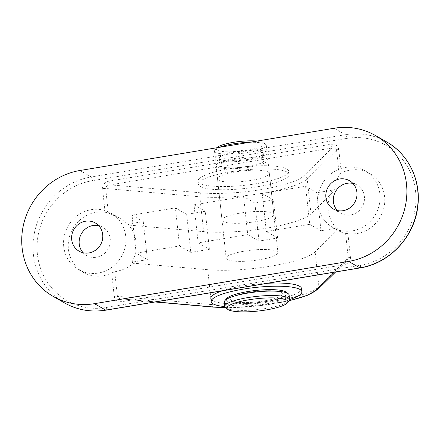 <?xml version="1.0" encoding="UTF-8"?>
<svg xmlns="http://www.w3.org/2000/svg" width="440" height="440" viewBox="0 0 440 440"><rect width="100%" height="100%" fill="white"/><g stroke="black" fill="none" stroke-linecap="round" stroke-linejoin="round"><path stroke-width="0.33" stroke-dasharray="2.2 1.65" d="M133.645 263.192L131.912 262.202L147.411 259.622L143.281 221.573L127.782 224.147L129.508 225.137L119.878 218.251L108.35 213.021L105.094 212.229A32.571 30.723 -60.2 0 0 68.42 249.222A32.571 30.723 -60.2 0 0 83.232 272.338A32.571 30.723 -60.2 0 0 111.689 272.932L114.736 271.783C122.568 270.254 128.871 267.394 133.645 263.192L207.746 269.709A65.142 13.2 173.8 0 0 315.123 251.862L338.228 229.185L341.688 232.54L347.919 233.668A32.571 30.723 -60.2 0 0 382.74 211.745A32.571 30.723 -60.2 0 0 369.782 173.558A32.571 30.723 -60.2 0 0 341.325 172.964L339.218 174.653C336.941 179.361 335.236 184.855 334.092 191.136L332.365 190.146L316.866 192.72L321.002 230.775L336.495 228.195L338.228 229.185M339.218 174.653L336.55 150.128C336.1 148.264 334.653 147.548 332.206 147.966L110.286 184.85C107.311 185.334 105.776 186.544 105.688 188.496L108.35 213.021M330.918 144.26A3.256 0.858 80.6 0 0 332.206 147.966L303.705 175.94A3.256 3.091 -134.5 0 1 307.202 178.937A65.142 13.2 -6.2 0 1 199.821 196.779L105.688 188.496A3.256 0.66 -6.2 0 0 102.537 188.672C102.547 184.756 104.704 182.248 109.005 181.143L330.918 144.26C335.302 143.924 337.915 145.64 338.767 149.413L341.325 172.964M129.508 225.137L203.61 231.66L199.821 196.779A3.256 2.233 -85 0 1 201.691 192.896L110.286 184.85A3.256 0.858 -99.4 0 1 109.005 181.143M200.382 186.522A45.601 9.24 173.8 0 0 250.91 187.748A45.601 9.24 173.8 0 0 289.113 174.389A45.601 9.24 173.8 0 0 242.781 170.126A45.601 9.24 173.8 0 0 198.446 184.234A45.601 9.24 173.8 0 0 200.382 186.522M114.736 271.783L117.398 296.307C117.706 297.809 119.004 298.711 121.292 299.007L344.603 262.119L347.083 260.739L348.266 257.934L345.598 233.415M334.334 272.195L344.603 262.119A3.256 0.858 80.6 0 0 344.416 262.075A3.256 0.858 80.6 0 0 344.009 264.754L122.095 301.637A3.256 0.858 -99.4 0 1 122.496 298.958A3.256 0.858 -99.4 0 1 122.502 298.958A3.256 0.858 -99.4 0 1 122.689 299.002L155.617 301.901M155.111 301.983L122.502 298.964M301.51 288.536A45.601 9.24 -6.2 0 1 263.318 301.895A45.601 9.24 -6.2 0 1 212.784 300.674A45.601 9.24 -6.2 0 1 210.848 298.386M222.277 290.824A45.601 9.24 -6.2 0 1 267.68 283.272M337.381 210.546A16.286 15.362 -60.2 0 0 340.808 213.268A16.286 15.362 -60.2 0 0 357.291 212.223A16.286 15.362 -60.2 0 0 364.403 196.559A16.286 15.362 -60.2 0 0 356.994 185.004A16.286 15.362 -60.2 0 0 352.913 183.425M83.204 252.791A16.286 15.362 -60.2 0 0 86.63 255.514A16.286 15.362 -60.2 0 0 103.109 254.469A16.286 15.362 -60.2 0 0 110.22 238.805A16.286 15.362 -60.2 0 0 102.817 227.249A16.286 15.362 -60.2 0 0 98.731 225.671M63.723 246.532A32.571 30.723 -60.2 0 0 78.54 269.649A32.571 30.723 -60.2 0 0 121.385 256.647A32.571 30.723 -60.2 0 0 110.908 213.114A32.571 30.723 -60.2 0 0 77.946 215.204A32.571 30.723 -60.2 0 0 63.723 246.532M317.906 204.287A32.571 30.723 -60.2 0 0 332.717 227.403A32.571 30.723 -60.2 0 0 375.562 214.401A32.571 30.723 -60.2 0 0 365.084 170.874A32.571 30.723 -60.2 0 0 336.633 170.28A32.571 30.723 -60.2 0 0 317.906 204.287M203.61 231.66A65.142 13.2 173.8 0 0 310.992 213.813L334.092 191.136M247.737 234.625L198.143 242.869L194.007 204.82L243.606 196.576L247.737 234.625L259.006 241.076L277.602 237.985L266.338 231.534L262.202 193.485L305.602 186.274L309.733 224.323L266.338 231.534M136.147 253.171L132.011 215.122L175.412 207.911L179.542 245.96L136.147 253.171L147.411 259.622M179.542 245.96L190.812 252.412L209.407 249.321L198.143 242.869M309.733 224.323L321.002 230.775M227.249 259.534A26.059 5.28 173.8 0 0 256.124 260.233A26.059 5.28 173.8 0 0 277.948 252.599A26.059 5.28 173.8 0 0 251.477 250.162A26.059 5.28 173.8 0 0 226.138 258.225A26.059 5.28 173.8 0 0 227.249 259.534M316.866 192.72L305.602 186.274M336.495 228.195A32.571 30.723 119.8 0 1 332.365 190.146M277.602 237.985L273.471 199.936L254.87 203.027L259.006 241.076M262.202 193.485L273.471 199.936M254.87 203.027L243.606 196.576M209.407 249.321L205.277 211.272L186.676 214.363L190.812 252.412M186.676 214.363L175.412 207.911M194.007 204.82L205.277 211.272M127.782 224.147A32.571 30.723 119.8 0 1 131.912 262.202M132.011 215.122L143.281 221.573M223.113 221.485A26.059 5.28 -6.2 0 1 222.007 220.176A26.059 5.28 -6.2 0 1 247.341 212.113A26.059 5.28 -6.2 0 1 273.818 214.549A26.059 5.28 -6.2 0 1 251.988 222.184A26.059 5.28 -6.2 0 1 223.113 221.485M200.035 183.354A45.601 9.24 -6.2 0 1 198.099 181.066A45.601 9.24 -6.2 0 1 242.44 166.953A45.601 9.24 -6.2 0 1 288.767 171.215A45.601 9.24 -6.2 0 1 250.569 184.575A45.601 9.24 -6.2 0 1 200.035 183.354M218.636 180.263A26.059 5.28 -6.2 0 1 217.531 178.954A26.059 5.28 -6.2 0 1 242.864 170.891A26.059 5.28 -6.2 0 1 269.335 173.327A26.059 5.28 -6.2 0 1 247.511 180.961A26.059 5.28 -6.2 0 1 218.636 180.263M289.597 299.547A45.601 9.24 -6.2 0 1 224.846 306.581M231.726 300.757A26.059 5.28 -6.2 0 1 230.621 299.448A26.059 5.28 -6.2 0 1 255.954 291.385A26.059 5.28 -6.2 0 1 282.425 293.821A26.059 5.28 -6.2 0 1 260.601 301.455A26.059 5.28 -6.2 0 1 231.726 300.757M226.606 298.59A30.619 6.204 173.8 0 0 257.191 302.803A30.619 6.204 173.8 0 0 286.165 292.122M289.108 295.02A32.571 6.6 -6.2 0 1 257.444 305.096A32.571 6.6 -6.2 0 1 224.351 302.055M225.681 307.775A32.571 6.6 173.8 0 0 257.923 309.534A32.571 6.6 173.8 0 0 289.041 300.889M281.32 292.512A26.059 5.28 173.8 0 0 252.445 291.814A26.059 5.28 173.8 0 0 230.621 299.448A26.059 5.28 173.8 0 0 257.092 301.884A26.059 5.28 173.8 0 0 282.425 293.821A26.059 5.28 173.8 0 0 281.32 292.512M216.744 147.763A24.101 4.884 173.8 0 0 216.645 147.879A24.101 4.884 173.8 0 0 240.724 151.19A24.101 4.884 173.8 0 0 263.527 142.786A24.101 4.884 173.8 0 0 263.131 142.522A24.101 4.884 173.8 0 0 256.96 141.081M249.513 142.318A26.059 5.28 -6.2 0 1 265.199 144.117A26.059 5.28 -6.2 0 1 265.628 144.397A26.059 5.28 -6.2 0 1 266.305 145.426A26.059 5.28 -6.2 0 1 240.972 153.489A26.059 5.28 -6.2 0 1 214.5 151.052A26.059 5.28 -6.2 0 1 214.94 149.903A26.059 5.28 -6.2 0 1 219.362 147.329M266.03 151.729A26.059 5.28 173.8 0 0 237.149 151.03A26.059 5.28 173.8 0 0 215.325 158.664A26.059 5.28 173.8 0 0 241.797 161.095A26.059 5.28 173.8 0 0 267.135 153.032A26.059 5.28 173.8 0 0 266.03 151.729M262.306 152.345A22.149 4.488 173.8 0 0 237.76 151.751A22.149 4.488 173.8 0 0 219.208 158.24A22.149 4.488 173.8 0 0 241.714 160.309A22.149 4.488 173.8 0 0 263.247 153.456A22.149 4.488 173.8 0 0 262.306 152.345M263.065 159.319A22.149 4.488 173.8 0 0 238.519 158.725A22.149 4.488 173.8 0 0 219.967 165.215A22.149 4.488 173.8 0 0 242.473 167.288A22.149 4.488 173.8 0 0 264.006 160.43A22.149 4.488 173.8 0 0 263.065 159.319M266.783 158.703A26.059 5.28 173.8 0 0 237.908 158.004A26.059 5.28 173.8 0 0 216.084 165.638A26.059 5.28 173.8 0 0 242.556 168.075A26.059 5.28 173.8 0 0 267.889 160.012A26.059 5.28 173.8 0 0 266.783 158.703M64.493 302.891A68.398 64.515 119.8 0 1 34.524 232.315A68.398 64.515 119.8 0 1 91.245 176.946A3.256 0.858 -99.4 0 1 92.526 180.653A65.142 61.441 -60.2 0 0 37.422 254.375A65.142 61.441 -60.2 0 0 106.304 307.489A3.256 0.858 -99.4 0 1 105.903 310.161M106.304 307.489L360.486 265.243A3.256 0.858 -99.4 0 1 360.08 267.916M360.486 265.243A65.142 61.441 -60.2 0 0 415.591 191.521A65.142 61.441 -60.2 0 0 346.709 138.408A3.256 0.858 80.6 0 0 345.422 134.701A68.398 64.515 119.8 0 1 386.645 141.928M79.976 170.495L91.245 176.946L345.422 134.701L334.158 128.249M346.709 138.408L92.526 180.653M105.094 212.229L102.537 188.672M122.095 301.637C117.711 301.972 115.099 300.256 114.246 296.483L111.689 272.932M347.919 233.668L350.477 257.219C350.466 261.135 348.31 263.648 344.009 264.754M310.992 213.813L307.202 178.937L336.55 150.128A3.256 0.66 -6.2 0 1 338.767 149.413M201.691 192.896A61.886 12.54 173.8 0 0 303.705 175.94M350.477 257.219A3.256 0.66 173.8 0 0 348.266 257.934L318.912 286.743A3.256 3.091 -134.5 0 1 318.038 289.245M213.461 307.12A3.256 2.233 -85 0 1 211.536 304.59L117.398 296.307A3.256 0.66 173.8 0 0 114.246 296.483M289.218 300.663A61.886 12.54 -6.2 0 1 225.462 307.588M207.746 269.709L211.536 304.59A65.142 13.2 173.8 0 0 318.912 286.743L315.123 251.862M347.072 260.75L344.416 262.081L122.496 298.958M289.13 300.773L257.543 305.998L225.566 307.681M335.632 271.981L347.083 260.739M333.3 208.967L340.808 213.268M349.481 180.703L356.994 185.004M79.118 251.213L86.63 255.514M95.304 222.948L102.812 227.249M332.717 227.403L341.688 232.54M365.084 170.874L369.782 173.558M78.54 269.649L83.232 272.338M110.908 213.114L119.878 218.251M198.099 181.066L198.446 184.234M288.767 171.215L289.113 174.389M217.531 178.954L222.007 220.176M269.335 173.327L273.818 214.549M216.084 165.638L226.138 258.225M267.889 160.012L277.948 252.599M216.645 147.879L214.94 149.903M263.527 142.786L265.628 144.397M214.5 151.052L215.325 158.664M266.305 145.426L267.135 153.032M219.208 158.24L219.967 165.215M263.247 153.456L264.006 160.43"/><path stroke-width="0.66" d="M334.158 128.249L79.976 170.495A68.398 64.515 -60.2 0 0 23.26 225.863A68.398 64.515 -60.2 0 0 53.224 296.439A68.398 64.515 -60.2 0 0 94.446 303.672L348.623 261.426A68.398 64.515 -60.2 0 0 405.345 206.052A68.398 64.515 -60.2 0 0 375.375 135.482A68.398 64.515 -60.2 0 0 334.158 128.249M224.846 306.581A45.601 9.24 -6.2 0 1 213.125 303.848A45.601 9.24 -6.2 0 1 211.189 301.56L210.848 298.386A45.601 9.24 -6.2 0 1 222.277 290.824M267.68 283.272A45.601 9.24 -6.2 0 1 301.51 288.536L301.857 291.709A45.601 9.24 -6.2 0 1 289.597 299.547M356.889 192.258A16.286 15.362 119.8 0 1 349.778 207.928A16.286 15.362 119.8 0 1 333.3 208.967A16.286 15.362 119.8 0 1 328.059 187.204A16.286 15.362 119.8 0 1 349.481 180.703A16.286 15.362 119.8 0 1 356.889 192.258M352.913 183.425A16.286 15.362 -60.2 0 0 333.405 201.713A16.286 15.362 -60.2 0 0 337.381 210.546M102.713 234.504A16.286 15.362 119.8 0 1 95.601 250.168A16.286 15.362 119.8 0 1 79.118 251.213A16.286 15.362 119.8 0 1 73.882 229.449A16.286 15.362 119.8 0 1 95.304 222.948A16.286 15.362 119.8 0 1 102.713 234.504M98.731 225.671A16.286 15.362 -60.2 0 0 79.222 243.958A16.286 15.362 -60.2 0 0 83.204 252.791M211.189 301.56A45.601 9.24 -6.2 0 1 255.525 287.447A45.601 9.24 -6.2 0 1 301.857 291.709M288.261 293.733L286.165 292.122A30.619 6.204 173.8 0 0 285.659 291.791A30.619 6.204 173.8 0 0 254.887 290.57A30.619 6.204 173.8 0 0 226.606 298.59L224.901 300.619A32.571 6.6 -6.2 0 1 254.986 292.089A32.571 6.6 -6.2 0 1 287.727 293.381A32.571 6.6 -6.2 0 1 288.261 293.733A32.571 6.6 -6.2 0 1 289.108 295.02L289.591 299.459A32.571 6.6 173.8 0 0 288.211 297.825A32.571 6.6 173.8 0 0 252.115 296.951A32.571 6.6 173.8 0 0 224.829 306.493A32.571 6.6 173.8 0 0 225.681 307.775L227.777 309.386A30.619 6.204 -6.2 0 1 249.524 299.673A30.619 6.204 -6.2 0 1 286.555 300.036A30.619 6.204 -6.2 0 1 287.337 302.918A30.619 6.204 -6.2 0 1 258.088 311.047A30.619 6.204 -6.2 0 1 227.777 309.386M224.829 306.493L224.351 302.055A32.571 6.6 -6.2 0 1 224.901 300.619M287.337 302.918L289.041 300.889A32.571 6.6 173.8 0 0 289.591 299.459M256.96 141.081A24.101 4.884 173.8 0 0 233.25 142.357A24.101 4.884 173.8 0 0 216.744 147.763M219.362 147.329A26.059 5.28 -6.2 0 1 249.513 142.318M105.903 310.161A3.256 0.858 -99.4 0 1 105.71 310.118A68.398 64.515 119.8 0 1 64.493 302.891C77.303 310.062 91.102 312.488 105.903 310.161L360.08 267.916A3.256 0.858 -99.4 0 1 359.893 267.878L105.71 310.118L94.446 303.672M375.375 135.482L386.645 141.928A68.398 64.515 119.8 0 1 416.609 212.504A68.398 64.515 119.8 0 1 359.893 267.878L348.623 261.426M155.111 301.983L213.461 307.12A3.256 2.233 -85 0 0 214.093 307.043L155.617 301.901M289.13 300.773L307.164 295.416L318.038 289.245A3.256 3.091 -134.5 0 1 316.102 290.092A61.886 12.54 -6.2 0 1 289.218 300.663M225.462 307.588A61.886 12.54 -6.2 0 1 214.093 307.043M334.334 272.195L316.102 290.092M386.645 141.928C408.133 153.896 420.838 179.663 417.923 205.2C415.283 235.939 389.889 263.505 360.08 267.916M53.224 296.439L64.493 302.891M225.566 307.681L213.461 307.12M318.038 289.245L335.632 271.981"/></g></svg>
